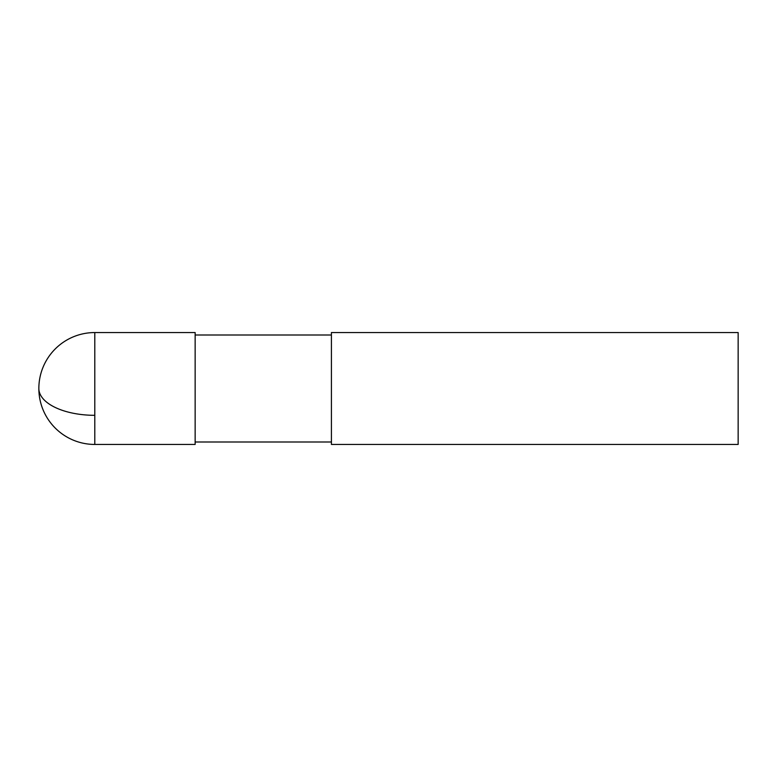 <?xml version="1.0" encoding="UTF-8"?>
<svg xmlns="http://www.w3.org/2000/svg" width="777" height="777" viewBox="0 0 777 777"><rect width="100%" height="100%" fill="white"/><g stroke="black" fill="none" stroke-linecap="round" stroke-linejoin="round"><path stroke-width="1.17" d="M331.42 444.444L331.42 332.556L738.15 332.556L738.15 444.444L331.42 444.444M195.144 415.316L195.144 444.444L94.794 444.444L94.794 332.556L195.144 332.556L195.144 415.316M94.794 332.556A55.944 55.944 0 0 0 38.85 388.5A55.944 26.816 0 0 0 94.794 415.316M195.144 441.996L331.42 441.996M195.144 335.004L331.42 335.004M38.85 388.5A55.944 55.944 0 0 0 94.794 444.444"/></g></svg>
